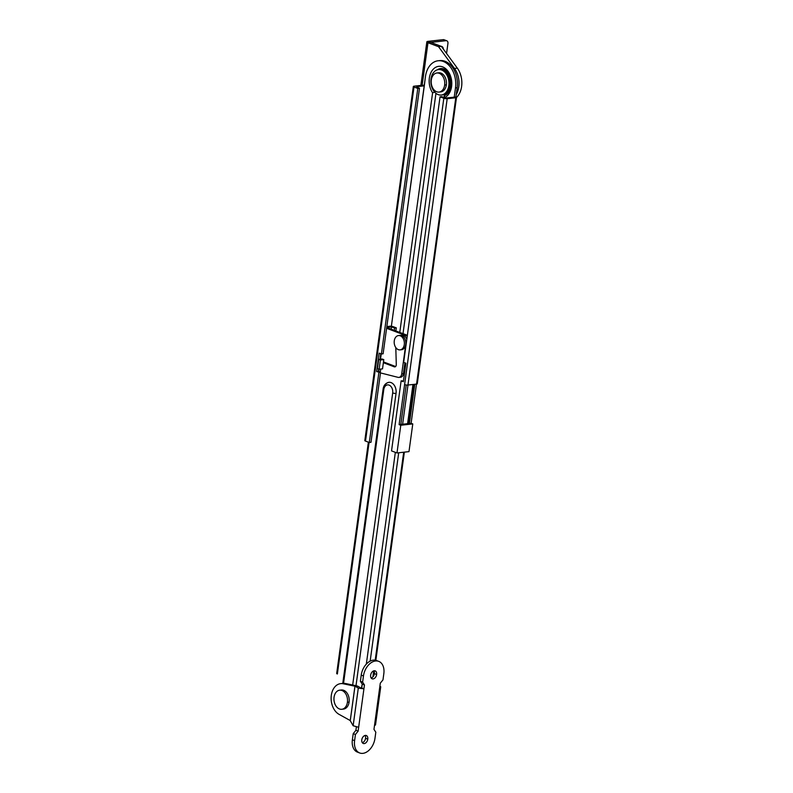 <?xml version="1.0" encoding="UTF-8"?>
<svg xmlns="http://www.w3.org/2000/svg" width="793" height="793" viewBox="0 0 793 793"><rect width="100%" height="100%" fill="white"/><g stroke="black" fill="none" stroke-linecap="round" stroke-linejoin="round"><path stroke-width="1.19" d="M380.491 372.918L370.985 442.316L380.491 372.918M413.322 86.496L364.82 440.561A2.399 0.575 7.8 0 0 365.504 441.077L414.005 87.002A2.399 0.575 -172.2 0 1 413.322 86.496A2.399 0.575 -172.2 0 1 414.035 86.189L422.629 85.228L414.035 86.189A2.399 0.575 7.8 0 0 414.005 87.002L417.792 88.439L419.487 88.241L417.376 87.448L419.487 88.241L383.108 353.797L381.413 353.985L383.108 353.797L419.487 88.241L417.792 88.439L381.413 353.985L379.183 353.143L376.655 371.62L380.293 372.304L376.655 371.62L378.36 371.431A2.399 0.575 7.8 0 0 378.469 371.471L380.313 372.165L378.469 371.471A2.399 0.575 -172.2 0 1 378.36 371.431L376.655 371.62L379.183 353.143L381.413 353.985L417.792 88.439L414.005 87.002L365.504 441.077L369.29 442.504L370.985 442.316L369.29 442.504L378.885 372.462L369.29 442.504L365.504 441.077A2.399 0.575 -172.2 0 1 365.533 440.254M401.129 380.858L403.468 380.908L401.129 380.858L391.534 450.9L401.129 380.858L403.359 381.701L401.129 380.858M416.672 383.287A2.399 0.575 -172.2 0 1 416.563 384.08L407.959 385.041A2.399 0.575 -172.2 0 1 404.599 384.595L399.117 424.622L400.812 424.433L406.214 384.982L400.812 424.433L411.111 423.284L416.474 384.09L411.111 423.284L412.776 423.918L408.98 451.623L412.776 423.918L400.782 425.246L399.117 424.622L443.822 98.263L440.036 96.835L403.657 362.381L405.887 363.224L403.359 381.701L405.887 363.224L403.657 362.381L440.036 96.835L443.822 98.263A2.399 0.575 7.8 0 0 447.183 98.709L407.959 385.041L416.563 384.08L455.787 97.747L447.183 98.709L455.787 97.747A2.399 0.575 7.8 0 0 455.916 96.974L445.517 98.074L454.23 97.162L455.489 87.924A21.609 15.186 -96.4 0 0 443.317 61.467A21.609 15.186 -96.4 0 0 425.454 76.584L424.305 85.862L417.396 86.625L417.296 87.418L417.396 86.625L424.305 85.862L391.365 326.27L425.454 76.584A21.609 15.186 83.6 0 1 438.083 60.774A21.609 15.186 83.6 0 1 455.489 87.924L457.184 87.736L457.422 85.168A21.609 15.186 -96.4 0 0 439.778 60.585L438.083 60.774M438.935 60.714A21.609 15.186 83.6 0 1 457.422 85.168L457.184 87.736L455.489 87.924L454.23 97.162L455.916 96.974L457.184 87.736L455.916 96.974A2.399 0.575 -172.2 0 1 456.49 97.44A2.399 0.575 -172.2 0 1 455.787 97.747L416.563 384.08A2.399 0.575 7.8 0 0 417.277 383.772L456.49 97.44M396.986 452.962L400.782 425.246L396.986 452.962L408.98 451.623L396.986 452.962L391.534 450.9L396.986 452.962M441.731 96.647L440.036 96.835L441.731 96.647L445.517 98.074L441.731 96.647M380.194 358.218L380.779 353.747L380.194 358.218M378.707 369.082L378.39 371.441L378.707 369.082M409.406 423.472L414.779 384.278L409.406 423.472L399.117 424.622L400.782 425.246L412.776 423.918L409.406 423.472M399.771 332.436L432.591 92.801A16.009 11.251 83.6 0 1 433.484 68.961A16.009 11.251 83.6 0 1 450.246 75.295A16.009 11.251 83.6 0 1 444.833 97.42L444.833 97.42A16.009 11.251 -96.4 0 0 450.246 75.295A16.009 11.251 -96.4 0 0 433.484 68.961A16.009 11.251 -96.4 0 0 432.591 92.801L399.771 332.436M417.376 87.448A2.399 0.575 -172.2 0 1 417.396 86.625A2.399 0.575 7.8 0 0 416.692 86.933A2.399 0.575 7.8 0 0 417.376 87.448M424.265 85.277A2.399 0.575 7.8 0 0 422.629 85.228A2.399 0.575 -172.2 0 1 424.265 85.277M435.952 93.316L403.022 333.665L435.952 93.316M451.296 78.785A13.61 9.566 -96.4 0 0 437.349 69.824A13.61 9.566 83.6 0 1 440.66 68.545C443.624 68.466 446.043 69.843 447.926 72.659C451.346 78.18 451.97 83.989 449.809 90.075C448.293 93.148 446.628 94.902 444.804 95.338M378.36 371.431L378.677 369.072L378.36 371.431M434.871 92.157L432.601 92.791L434.871 92.157M445.042 95.289L444.268 96.171L444.833 97.42L444.268 96.171L445.042 95.289M447.183 98.709A2.399 0.575 -172.2 0 1 443.822 98.263L404.599 384.595A2.399 0.575 7.8 0 0 407.959 385.041L447.183 98.709M441.374 46.39L457.323 68.139A19.21 13.501 83.6 0 1 456.481 97.509A19.21 13.501 -96.4 0 0 457.323 68.139L454.498 68.456L438.549 46.708L427.982 42.713L422.144 85.287L427.982 42.713L438.549 46.708L441.374 46.39L430.807 42.406L441.374 46.39L438.549 46.708L454.498 68.456A19.21 13.501 83.6 0 1 456.262 94.456A19.21 13.501 -96.4 0 0 454.498 68.456L457.323 68.139L441.374 46.39M446.786 40.78L444.011 39.729A3.202 2.141 110.7 0 0 443.297 39.65L446.082 40.701A3.202 2.141 -69.3 0 1 446.786 40.78A3.202 2.141 -69.3 0 1 447.926 43.526L446.558 53.468L447.926 43.526A3.202 2.141 110.7 0 0 446.082 40.701L427.982 42.713L446.082 40.701L443.297 39.65L428.022 41.355L430.807 42.406L428.022 41.355A4.005 0.962 7.8 0 0 427.982 42.713A4.005 0.962 -172.2 0 1 426.842 41.86A4.005 0.962 -172.2 0 1 428.022 41.355L443.297 39.65A3.202 2.141 -69.3 0 1 444.595 40.136M441.275 46.361A4.243 2.835 -69.3 0 1 443.327 49.057A4.243 2.835 110.7 0 0 441.79 46.47A4.243 2.835 110.7 0 0 441.275 46.361M439.044 92.077L440.749 91.889A9.605 6.75 -96.4 0 0 446.36 84.861L444.655 85.049A9.605 6.75 -96.4 0 0 435.744 73.273A9.605 6.75 -96.4 0 0 433.553 89.272A9.605 6.75 -96.4 0 0 444.655 85.049A9.605 6.75 83.6 0 1 439.044 92.077A9.605 6.75 83.6 0 1 431.273 83.275A9.605 6.75 83.6 0 1 436.923 72.986A9.605 6.75 83.6 0 1 444.655 85.049L446.36 84.861A9.605 6.75 -96.4 0 0 438.618 72.797L436.923 72.986M437.776 72.966A9.605 6.75 83.6 0 1 446.36 84.861A9.605 6.75 83.6 0 1 439.887 91.899M439.054 69.546A12.807 9.001 83.6 0 1 449.988 81.193A12.807 9.001 83.6 0 1 441.889 94.952A12.807 9.001 -96.4 0 0 449.988 81.193A12.807 9.001 -96.4 0 0 439.054 69.546M431.035 83.909A12.807 9.001 -96.4 0 0 445.934 92.484A12.807 9.001 -96.4 0 0 442.752 70.547A12.807 9.001 -96.4 0 0 431.035 83.909A12.807 9.001 83.6 0 1 438.489 69.586A12.807 9.001 83.6 0 1 448.858 81.322A12.807 9.001 83.6 0 1 441.324 95.041A12.807 9.001 83.6 0 1 431.035 83.909M443.019 94.823A12.807 9.001 83.6 0 0 450.563 87.775A12.807 9.001 -96.4 0 1 443.594 94.793L442.454 94.912A12.807 9.001 -96.4 0 0 449.988 81.193A12.807 9.001 -96.4 0 0 439.619 69.457A12.807 9.001 83.6 0 1 449.988 81.193A12.807 9.001 83.6 0 1 442.454 94.912L441.324 95.041M440.194 69.427A12.807 9.001 83.6 0 1 449.106 74.641A12.807 9.001 -96.4 0 0 440.749 69.338L438.489 69.586M391.484 326.875L386.726 327.4L391.484 326.875L391.167 329.184L391.484 326.875L394.607 328.044L391.484 326.875M386.835 326.577L389.819 326.24L386.835 326.577M381.215 353.906L380.6 358.406A2.399 0.575 -172.2 0 1 380.174 358.198A2.399 0.575 7.8 0 0 380.6 358.406L381.215 353.906M407.265 336.093L386.607 328.292L407.265 336.093M366.326 664.108L395.34 452.337L366.326 664.108M368.368 442.157L336.688 673.465A2.399 0.575 7.8 0 0 337.362 673.981L369.082 442.425L337.362 673.981A2.399 0.575 -172.2 0 1 337.392 673.168M379.113 369.241L378.786 371.59L379.113 369.241L377.458 368.616L378.727 359.378L382.117 359.001L378.727 359.378L380.392 360.002L379.123 369.241L382.523 368.864L379.123 369.241L380.392 360.002L383.792 359.625L380.392 360.002L378.727 359.378L377.458 368.616L379.123 369.241M396.044 393.378L355.998 685.697L396.044 393.378A8.802 6.185 -96.4 0 0 388.947 382.315C385.606 383.069 383.653 385.309 383.098 389.066A2.399 0.575 -172.2 0 1 383.812 388.758A8.802 6.185 83.6 0 1 391.088 382.603A8.802 6.185 83.6 0 1 396.044 393.378A2.399 0.575 -172.2 0 1 392.684 392.941A6.403 4.5 -96.4 0 0 389.076 385.101A6.403 4.5 -96.4 0 0 383.782 389.581L343.538 683.338L383.782 389.581A2.399 0.575 -172.2 0 1 383.098 389.066A2.399 0.575 7.8 0 0 383.782 389.581A6.403 4.5 83.6 0 1 389.076 385.101A6.403 4.5 83.6 0 1 392.684 392.941A2.399 0.575 7.8 0 0 396.044 393.378M386.716 327.499L407.374 335.3L386.716 327.499M394.29 330.364L394.607 328.044L394.29 330.364M396.302 327.856L394.607 328.044L396.302 327.856L395.876 330.959L396.302 327.856L393.189 326.676L396.302 327.856M407.989 385.031L402.616 424.235L407.989 385.031M398.71 452.773L370.162 661.124L398.71 452.773M372.908 676.925L373.731 670.858L372.908 676.925M375.198 660.182L403.687 452.218L375.198 660.182M407.592 423.68L412.965 384.476L407.592 423.68M393.189 326.676A2.399 0.575 7.8 0 0 389.819 326.24A2.399 0.575 -172.2 0 1 393.189 326.676M352.667 685.003L392.684 392.941L352.667 685.003M341.803 709.279L343.498 709.091A9.605 6.75 -96.4 0 0 349.108 702.063L347.413 702.251A9.605 6.75 -96.4 0 0 338.492 690.475A9.605 6.75 -96.4 0 0 336.301 706.474A9.605 6.75 -96.4 0 0 347.413 702.251A9.605 6.75 83.6 0 1 341.803 709.279A9.605 6.75 83.6 0 1 334.031 700.487A9.605 6.75 83.6 0 1 339.672 690.188A9.605 6.75 83.6 0 1 347.413 702.251L349.108 702.063A9.605 6.75 -96.4 0 0 341.367 689.999L339.672 690.188M340.534 690.168A9.605 6.75 83.6 0 1 349.108 702.063A9.605 6.75 83.6 0 1 342.645 709.111M358.624 752.448A14.403 9.645 -69.3 0 1 352.379 739.79L353.222 733.634L355.908 730.303L358.129 731.146L363.928 688.81L358.297 688.126L363.928 688.81L361.707 687.967L358.297 688.126L354.996 686.114L358.089 686.332L361.261 688.265L358.089 686.332L354.996 686.114L358.297 688.126L353.143 725.754L358.654 727.29L358.129 731.146L355.442 734.477L354.6 740.632A14.403 9.645 110.7 0 0 362.887 753.35A14.403 9.645 110.7 0 0 374.97 738.362L375.813 732.207L373.969 729.372L374.494 725.526L380.293 683.189L382.979 679.859L383.822 673.703A14.403 9.645 110.7 0 0 375.535 660.985A14.403 9.645 110.7 0 0 363.462 675.973L362.619 682.129L364.453 684.954L358.654 727.29L353.143 725.754L350.258 720.688L353.143 725.754L358.297 688.126L361.529 688.155M354.996 686.114L350.238 720.559L339.027 714.334A16.009 11.251 83.6 0 1 331.147 697.106A16.009 11.251 83.6 0 1 340.663 683.635A16.009 11.251 83.6 0 1 343.21 683.764L345.47 683.507L358.089 686.332L354.947 686.203L350.258 720.688L354.996 686.114L355.631 686.163M355.908 730.303L356.344 727.072L355.908 730.303L353.222 733.634L352.379 739.79L354.6 740.632L355.442 734.477L353.222 733.634L355.442 734.477L358.129 731.146L355.908 730.303M361.38 688.344L362.232 684.121L360.389 681.296L361.231 675.13A14.403 9.645 -69.3 0 1 377.577 661.045M365.563 738.323A4.243 2.835 110.7 0 0 365.038 735.468A4.243 2.835 -69.3 0 1 365.563 738.323A4.243 2.835 -69.3 0 1 362.312 742.674A4.243 2.835 110.7 0 0 365.563 738.323L367.783 739.165A4.243 2.835 -69.3 0 1 362.798 743.2A4.243 2.835 -69.3 0 1 363.769 736.132A4.243 2.835 -69.3 0 1 367.783 739.165A4.243 2.835 110.7 0 0 366.287 735.527A4.243 2.835 110.7 0 0 362.133 738.491A4.243 2.835 110.7 0 0 363.283 743.467A4.243 2.835 110.7 0 0 367.783 739.165L365.563 738.323M374.415 673.663A4.243 2.835 110.7 0 0 373.89 670.819A4.243 2.835 -69.3 0 1 374.415 673.663A4.243 2.835 -69.3 0 1 371.164 678.025A4.243 2.835 110.7 0 0 374.415 673.663L376.635 674.506A4.243 2.835 -69.3 0 1 371.659 678.54A4.243 2.835 -69.3 0 1 372.631 671.473A4.243 2.835 -69.3 0 1 376.635 674.506A4.243 2.835 110.7 0 0 375.139 670.868A4.243 2.835 110.7 0 0 370.985 673.832A4.243 2.835 110.7 0 0 372.145 678.808A4.243 2.835 110.7 0 0 376.635 674.506L374.415 673.663M341.803 683.596A16.009 11.251 83.6 0 1 345.47 683.507A16.009 11.251 -96.4 0 0 342.923 683.388L340.663 683.635M343.21 683.764A16.009 11.251 -96.4 0 0 331.305 695.342A16.009 11.251 -96.4 0 0 339.027 714.334L350.238 720.559L354.947 686.203L343.21 683.764L354.947 686.203L357.207 685.945L345.47 683.507L343.21 683.764M378.727 661.362L376.506 660.519A14.403 9.645 110.7 0 0 361.231 675.13L363.462 675.973A14.403 9.645 -69.3 0 1 378.727 661.362A14.403 9.645 -69.3 0 1 383.822 673.703L382.979 679.859L380.293 683.189L379.768 687.045L379.877 686.252L380.739 686.768L379.768 687.045L374.494 725.526L375.505 724.951M352.379 739.79A14.403 9.645 110.7 0 0 357.474 752.131L359.695 752.973A14.403 9.645 -69.3 0 1 354.6 740.632L352.379 739.79M374.494 725.526L373.969 729.372L375.813 732.207L374.97 738.362A14.403 9.645 -69.3 0 1 359.695 752.973M362.232 684.121L361.707 687.967L363.928 688.81L364.453 684.954L362.232 684.121L364.453 684.954L362.619 682.129L363.462 675.973L361.231 675.13L360.389 681.296L362.619 682.129L360.389 681.296L362.232 684.121M400.812 335.409A7.206 5.065 83.6 0 1 403.399 335.439A7.206 5.065 83.6 0 1 406.839 339.216A7.206 5.065 -96.4 0 0 403.399 335.439L401.704 335.627A7.206 5.065 83.6 0 1 405.758 344.449L405.758 344.449A7.206 5.065 -96.4 0 0 401.704 335.627A7.206 5.065 -96.4 0 0 399.226 335.558A7.206 5.065 83.6 0 1 405.778 342.001A7.206 5.065 83.6 0 1 400.802 349.723M383.366 362.708L382.523 368.864L383.366 362.708L394.27 366.822L383.366 362.708L383.792 359.625L382.117 359.001L383.792 359.625L383.366 362.708M398.919 377.409L400.614 377.22A4.798 3.38 -96.4 0 0 403.419 373.711L404.906 362.857L403.419 373.711L401.724 373.899A4.798 3.38 83.6 0 1 398.919 377.409A4.798 3.38 83.6 0 1 398.046 377.349L380.224 372.849L380.739 369.062L380.224 372.849L398.046 377.349A4.798 3.38 -96.4 0 0 401.724 373.899L405.758 344.449L401.724 373.899L403.419 373.711A4.798 3.38 83.6 0 1 399.751 377.161M395.806 347.572L396.282 364.611A2.399 1.685 83.6 0 1 394.27 366.822L395.41 366.703L394.27 366.822A2.399 1.685 -96.4 0 0 394.855 366.901A2.399 1.685 -96.4 0 0 396.282 364.611L395.806 347.572M383.475 361.915L395.638 366.515L383.475 361.915M401.704 335.627L403.399 335.439A7.206 5.065 -96.4 0 0 401.654 335.211L399.95 335.399A7.206 5.065 83.6 0 1 401.704 335.627M394.27 340.831A7.206 5.065 -96.4 0 0 400.961 349.663A7.206 5.065 -96.4 0 0 402.606 337.669A7.206 5.065 -96.4 0 0 394.27 340.831A7.206 5.065 83.6 0 1 398.482 335.558A7.206 5.065 83.6 0 1 404.311 342.16A7.206 5.065 83.6 0 1 400.078 349.882A7.206 5.065 83.6 0 1 394.27 340.831M400.078 349.882L401.545 349.713A7.206 5.065 -96.4 0 0 405.778 342.001A7.206 5.065 -96.4 0 0 399.95 335.399L398.482 335.558M444.06 97.529L444.278 95.973M426.842 41.86L420.875 85.426M383.098 389.066L342.774 683.397M413.639 384.407L408.276 423.601M404.361 452.139L375.852 660.311M374.296 671.671L373.731 675.755M380.739 686.768L375.515 724.951"/></g></svg>
